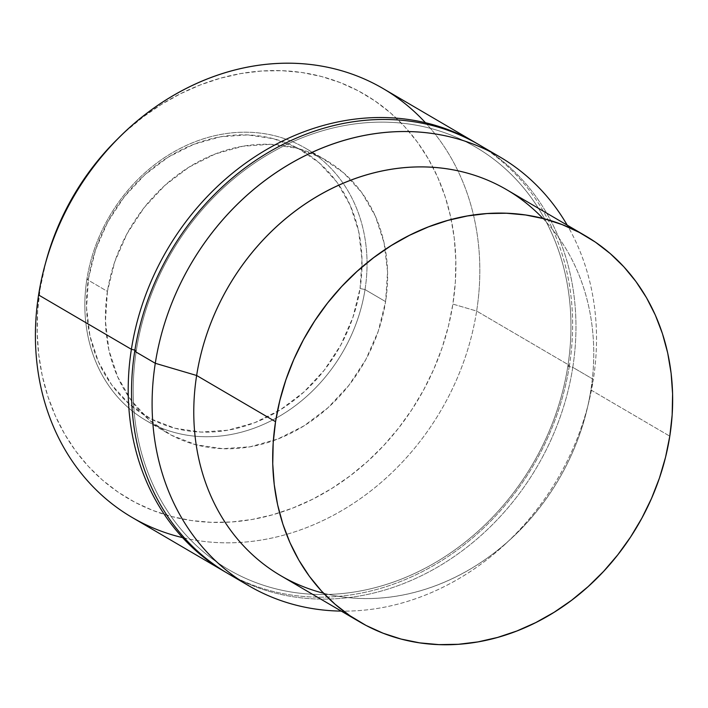 <?xml version="1.0" encoding="UTF-8"?>
<svg xmlns="http://www.w3.org/2000/svg" width="708" height="708" viewBox="0 0 708 708"><rect width="100%" height="100%" fill="white"/><g stroke="black" fill="none" stroke-linecap="round" stroke-linejoin="round"><path stroke-width="0.53" stroke-dasharray="3.54 2.66" d="M86.863 279.359L88.482 278.51A154.043 131.741 120.3 0 0 201.01 432.075A154.043 131.741 120.3 0 0 360.071 288.483L365.027 289.581A157.778 134.927 -59.7 0 1 202.107 436.65A157.778 134.927 -59.7 0 1 86.863 279.359A157.778 134.927 120.3 0 0 146.229 420.623A157.778 134.927 120.3 0 0 365.027 289.581L385.586 301.617A157.778 134.927 -59.7 0 1 166.787 432.659A157.778 134.927 -59.7 0 1 107.421 291.395L86.863 279.359L107.421 291.395L114.74 261.81L127.13 233.551L144.096 207.709L165.008 185.284L189.045 167.132L215.294 153.955L242.747 146.255L270.332 144.326L297.006 148.246L321.742 157.866L343.592 172.814L361.7 192.514L375.39 216.206L384.117 242.986L387.559 271.828L385.586 301.617L378.267 331.202L365.877 359.46L348.911 385.302L327.999 407.728L303.962 425.88L277.713 439.057L250.26 446.757L222.675 448.686L196.001 444.766L171.265 435.146L149.415 420.207L131.307 400.507L117.617 376.806L108.89 350.026L105.448 321.184L107.421 291.395A157.778 134.927 -59.7 0 1 326.22 160.353A157.778 134.927 -59.7 0 1 385.586 301.617L365.027 289.581A157.778 134.927 120.3 0 0 305.661 148.317A157.778 134.927 120.3 0 0 86.863 279.359A157.778 134.927 -59.7 0 1 249.774 132.29A157.778 134.927 -59.7 0 1 365.027 289.581L360.071 288.483A154.043 131.741 120.3 0 0 247.543 134.909A154.043 131.741 120.3 0 0 88.482 278.51L86.863 279.359M45.914 261.659A234.118 200.214 120.3 0 0 40.117 288.926L38.586 294.971L40.117 288.926A234.118 200.214 120.3 0 0 211.143 522.327A234.118 200.214 120.3 0 0 452.89 304.086L476.643 311.06A248.464 212.48 -59.7 0 1 182.567 537.62M132.077 517.424A248.464 212.48 120.3 0 0 476.643 311.06L569.444 365.39A248.464 212.48 -59.7 0 1 226.551 572.728A248.464 212.48 120.3 0 0 569.444 365.39L567.825 366.248A244.738 209.294 -59.7 0 1 315.122 594.384A244.738 209.294 -59.7 0 1 136.343 350.407L134.909 350.088L136.343 350.407A244.738 209.294 120.3 0 0 315.122 594.384A244.738 209.294 120.3 0 0 567.825 366.248L572.781 367.346A248.464 212.48 -59.7 0 1 238.693 579.401A248.464 212.48 120.3 0 0 572.781 367.346L593.339 379.382A248.464 212.48 -59.7 0 1 341.256 611.11A248.464 212.48 120.3 0 0 505.317 544.054A248.464 212.48 120.3 0 0 589.047 401.055A248.464 212.48 120.3 0 0 593.339 379.382L590.888 389.966A223.613 191.231 -59.7 0 1 587.02 409.472A223.613 191.231 -59.7 0 1 511.663 538.168A223.613 191.231 -59.7 0 1 323.512 593.207M134.724 351.256L136.343 350.407L134.724 351.256M280.775 575.701A223.613 191.231 120.3 0 0 590.888 389.966L669.795 436.172L590.888 389.966A223.613 191.231 120.3 0 0 506.751 189.753M542.93 218.453A223.613 191.231 -59.7 0 1 590.888 389.966L593.339 379.382A248.464 212.48 120.3 0 0 567.223 225.162A248.464 212.48 -59.7 0 1 593.339 379.382L572.781 367.346A248.464 212.48 120.3 0 0 479.289 144.883M489.378 151.246A248.464 212.48 -59.7 0 1 572.781 367.346L567.825 366.248A244.738 209.294 120.3 0 0 389.055 122.263A244.738 209.294 120.3 0 0 136.343 350.407A244.738 209.294 -59.7 0 1 389.055 122.263A244.738 209.294 -59.7 0 1 567.825 366.248L569.444 365.39A248.464 212.48 120.3 0 0 477.617 143.919A248.464 212.48 -59.7 0 1 569.444 365.39L476.643 311.06A248.464 212.48 120.3 0 0 383.161 88.597M425.473 122.749A248.464 212.48 -59.7 0 1 476.643 311.06L452.89 304.086A234.118 200.214 120.3 0 0 354.106 88.712A234.118 200.214 120.3 0 0 117.944 138.635M45.87 261.845L40.117 288.926L37.648 311.095L37.188 333.132L38.745 354.805L42.294 375.921L47.817 396.276L55.259 415.667L64.534 433.907L75.561 450.828L88.243 466.262L102.439 480.059L118.032 492.087L134.856 502.238L152.751 510.406L171.557 516.504L191.08 520.495L211.143 522.327L231.543 521.982L252.083 519.468L272.571 514.805L292.811 508.034L312.609 499.237L331.76 488.476L350.097 475.873L367.434 461.545L383.603 445.624L398.462 428.269L411.844 409.64L423.641 389.931L433.739 369.31L442.022 348L448.43 326.184L452.89 304.086L455.359 281.917L455.819 259.889L454.262 238.207L450.713 217.091L445.19 196.744L437.748 177.354L428.473 159.105L417.446 142.184L404.764 126.759L390.568 112.953L374.974 100.925L358.151 90.774L340.256 82.615L321.45 76.508L301.927 72.517L281.864 70.685L261.464 71.03L240.924 73.552L220.436 78.207L200.196 84.978L180.398 93.783L161.247 104.536L142.91 117.139L125.573 131.467L118.139 138.449M360.071 288.483L362 259.394L358.637 231.242L350.115 205.09L336.751 181.956L319.069 162.716L297.741 148.122L273.589 138.733L247.543 134.909L220.604 136.786L193.806 144.308L168.177 157.176L144.706 174.903L124.289 196.797L107.722 222.02L95.624 249.614L88.482 278.51L86.544 307.591L89.907 335.742L98.439 361.894L111.802 385.028L129.484 404.268L150.813 418.862L174.964 428.251L201.01 432.075L227.949 430.199L254.747 422.676L280.377 409.808L303.847 392.082L324.264 370.187L340.831 344.964L352.92 317.37L360.071 288.483M166.787 432.659L146.229 420.623M505.317 544.054L511.663 538.168M589.047 401.055L587.02 409.472M326.22 160.353L305.661 148.317"/><path stroke-width="1.06" d="M182.567 537.62A248.464 212.48 -59.7 0 1 38.586 294.971A248.464 212.48 120.3 0 0 132.077 517.424L224.879 571.763A248.464 212.48 -59.7 0 1 131.387 349.31L38.586 294.971L131.387 349.31A248.464 212.48 120.3 0 0 226.551 572.728A248.464 212.48 -59.7 0 1 224.879 571.763M134.909 350.088L131.387 349.31L134.909 350.088M238.693 579.401A248.464 212.48 -59.7 0 1 134.724 351.256A248.464 212.48 120.3 0 0 228.215 573.719A248.464 212.48 120.3 0 0 238.693 579.401M155.282 363.293L134.724 351.256L155.282 363.293A248.464 212.48 120.3 0 0 341.256 611.11A248.464 212.48 -59.7 0 1 248.774 585.755A248.464 212.48 -59.7 0 1 155.282 363.293L196.638 375.488L155.282 363.293A248.464 212.48 -59.7 0 1 499.857 156.928A248.464 212.48 -59.7 0 1 567.223 225.162A248.464 212.48 120.3 0 0 335.654 143.051A248.464 212.48 120.3 0 0 155.282 363.293M323.512 593.207A223.613 191.231 -59.7 0 1 196.638 375.488A223.613 191.231 120.3 0 0 280.775 575.701L359.691 621.898A223.613 191.231 -59.7 0 1 275.545 421.694L196.638 375.488L275.545 421.694L279.81 400.586L285.926 379.754L293.838 359.39L303.475 339.698L314.75 320.866L327.538 303.077L341.716 286.501L357.168 271.297L373.727 257.606L391.241 245.57L409.534 235.295L428.437 226.887L447.775 220.427L467.342 215.975L486.962 213.568L506.45 213.241L525.61 214.984L544.257 218.799L562.214 224.631L579.312 232.428L595.384 242.118L610.269 253.614L623.837 266.792L635.943 281.536L646.484 297.696L655.342 315.122L662.44 333.636L667.715 353.08L671.113 373.249L672.6 393.949L672.158 414.994L669.795 436.172A223.613 191.231 -59.7 0 1 359.691 621.898M669.795 436.172L665.538 457.28L659.422 478.112L651.502 498.467L641.864 518.159L630.598 536.991L617.81 554.78L603.623 571.356L588.18 586.56L571.621 600.251L554.107 612.287L535.806 622.562L516.902 630.97L497.574 637.43L478.006 641.89L458.377 644.289L438.898 644.616L419.738 642.873L401.091 639.058L383.125 633.226L366.027 625.43L349.964 615.739L335.07 604.243L321.512 591.065L309.405 576.33L298.865 560.17L290.006 542.744L282.899 524.221L277.625 504.786L274.235 484.617L272.748 463.908L273.191 442.863L275.545 421.694A223.613 191.231 -59.7 0 1 585.658 235.959A223.613 191.231 -59.7 0 1 669.795 436.172M585.658 235.959L506.751 189.753A223.613 191.231 120.3 0 0 196.638 375.488A223.613 191.231 -59.7 0 1 338.557 185.31A223.613 191.231 -59.7 0 1 542.93 218.453M499.857 156.928L479.289 144.883A248.464 212.48 120.3 0 0 134.724 351.256A248.464 212.48 -59.7 0 1 489.378 151.246M477.617 143.919A248.464 212.48 120.3 0 0 131.387 349.31A248.464 212.48 -59.7 0 1 475.962 142.936A248.464 212.48 -59.7 0 1 477.617 143.919M475.962 142.936L383.161 88.597A248.464 212.48 120.3 0 0 38.586 294.971A248.464 212.48 -59.7 0 1 44.737 266.031A248.464 212.48 -59.7 0 1 121.183 135.476A248.464 212.48 -59.7 0 1 425.473 122.749M121.183 135.476L117.944 138.635A234.118 200.214 120.3 0 0 45.914 261.659L44.737 266.031M118.139 138.449L109.404 147.388L94.545 164.743L81.163 183.372L69.366 203.09L59.268 223.701L50.985 245.021L45.87 261.845M248.774 585.755L228.215 573.719"/></g></svg>
